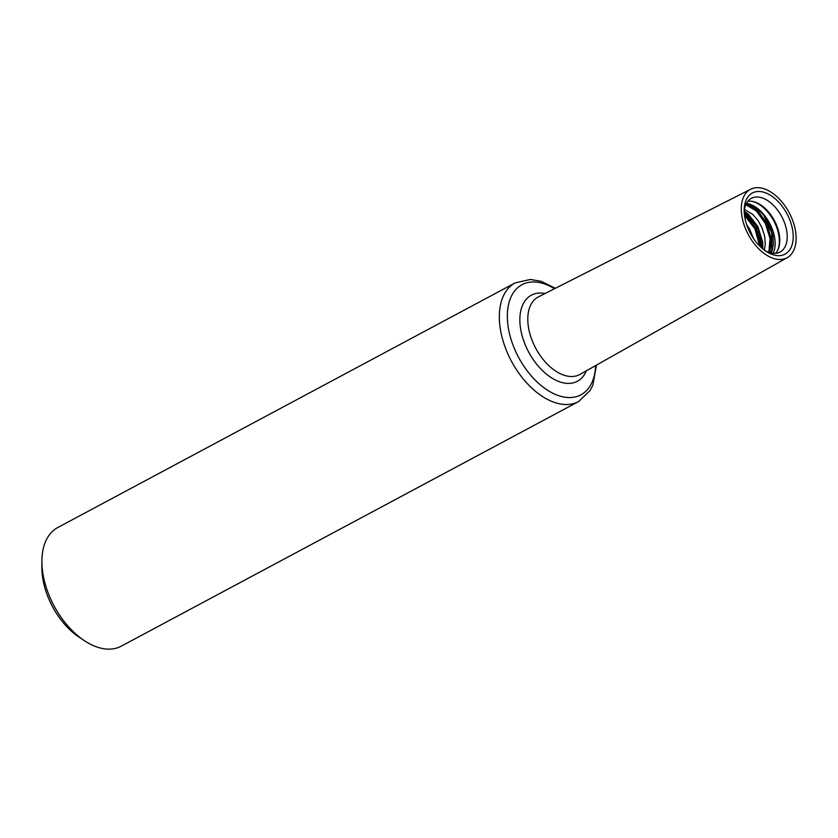 <?xml version="1.0" encoding="UTF-8"?>
<svg xmlns="http://www.w3.org/2000/svg" width="838" height="838" viewBox="0 0 838 838"><rect width="100%" height="100%" fill="white"/><g stroke="black" fill="none" stroke-linecap="round" stroke-linejoin="round"><path stroke-width="1.26" d="M555.374 288.282L541.159 281.327L530.454 279.442L515.161 282.888L57.749 527.542A67.281 40.214 61.9 0 0 41.9 561.45L41.9 567.86A58.807 35.144 61.9 0 0 48.981 599.359A58.807 35.144 61.9 0 0 78.877 636.995L84.209 640.546A67.281 40.214 61.9 0 0 121.217 646.192L578.618 401.549L590.109 390.529L592.895 385.009L596.457 365.096M41.9 561.45A67.281 40.214 61.9 0 0 49.997 597.494A67.281 40.214 61.9 0 0 84.209 640.546M753.456 238.39L749.486 228.889L746.658 224.647M764.319 250.08L765.293 244.392L764.665 236.274L762.098 227.967L757.919 220.363L752.65 214.298L744.469 209.563M744.259 213.062L749.193 216.55L754.368 222.562L758.463 230.083L760.946 238.296L761.375 247.629M746.26 203.749L746.962 203.864C752.891 205.184 758.516 209.06 763.827 215.492L770.426 226.951L773.076 236.295L773.359 245.01L771.934 250.206L770.332 252.783M745.935 229.706A38.789 23.181 61.9 0 0 787.259 257.643A38.789 23.181 61.9 0 0 789.145 212.643A38.789 23.181 61.9 0 0 750.67 189.231A38.789 23.181 61.9 0 0 745.935 229.706M748.344 229.057A34.683 20.73 61.9 0 0 765.984 251.253A34.683 20.73 61.9 0 0 793.157 238.82A34.683 20.73 61.9 0 0 769.598 194.772A34.683 20.73 61.9 0 0 744.175 210.485A34.683 20.73 61.9 0 0 748.344 229.057M775.59 253.317A30.084 17.975 61.9 0 0 774.364 220.551A30.084 17.975 61.9 0 0 747.789 201.34M764.612 250.29A30.44 18.195 61.9 0 0 779.633 252.238A30.44 18.195 61.9 0 0 781.739 216.602A30.44 18.195 61.9 0 0 750.932 198.575A30.44 18.195 61.9 0 0 744.207 212.15M771.243 253.003A29.676 17.734 61.9 0 0 772.751 248.09M773.191 253.306A30.933 18.488 61.9 0 0 764.329 215.177A30.933 18.488 61.9 0 0 746.469 203.351M515.161 282.888A67.281 40.214 61.9 0 0 507.409 352.85A67.281 40.214 61.9 0 0 578.618 401.549M554.494 288.733A62.441 37.312 61.9 0 0 513.244 292.944A62.441 37.312 61.9 0 0 514.846 349.624A62.441 37.312 61.9 0 0 563.471 396.95A62.441 37.312 61.9 0 0 595.598 365.578M545.046 293.52A48.814 29.173 61.9 0 0 525.719 345.937A48.814 29.173 61.9 0 0 557.951 381.164A48.814 29.173 61.9 0 0 586.37 370.784M750.67 189.231L538.436 296.872A43.974 26.282 61.9 0 0 533.073 342.752A43.974 26.282 61.9 0 0 579.906 374.418L787.259 257.643M777.884 249.881A30.933 18.488 61.9 0 0 773.767 220.865A30.933 18.488 61.9 0 0 751.927 201.34M762.632 248.739L758.044 227.119L744.249 211.511M762.297 248.446L757.416 227.527L744.217 211.951M771.85 250.384L771.798 233.121L763.827 215.492M760.977 247.273L756.096 228.24L744.312 213.659M769.913 252.667L771.337 238.882L766.78 223.421L757.72 210.568L746.962 203.864M759.689 246.026L754.965 228.847L744.49 215.376M768.844 252.311L770.038 238.631L765.366 223.463L756.358 211.008L745.799 204.744M762.852 248.917L762.716 242.14L757.898 226.648L748.523 214.36L744.27 211.281"/></g></svg>
